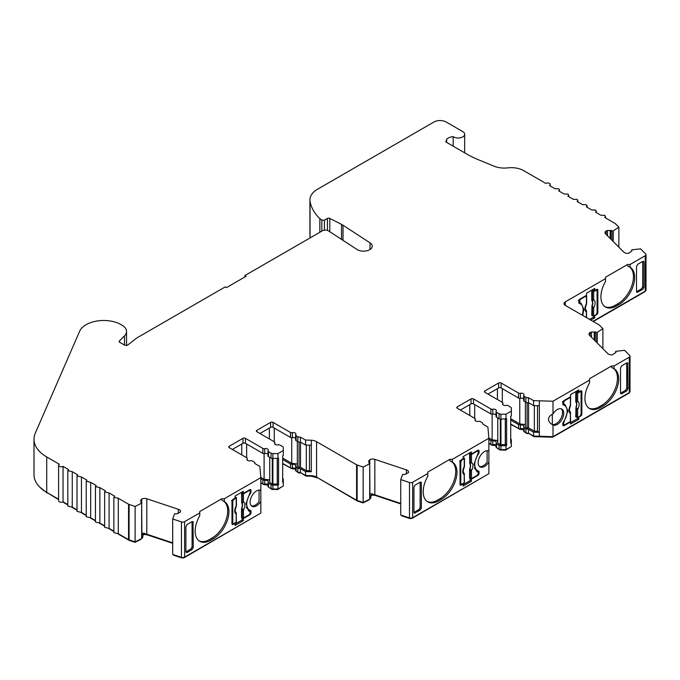 <?xml version="1.0" encoding="UTF-8"?>
<svg xmlns="http://www.w3.org/2000/svg" width="680" height="680" viewBox="0 0 680 680"><rect width="100%" height="100%" fill="white"/><g stroke="black" fill="none" stroke-linecap="round" stroke-linejoin="round"><path stroke-width="1.02" d="M523.659 398.947A2.601 1.504 0 0 0 523.192 398.582A2.601 1.504 0 0 0 520.404 398.25A1.734 1.003 180 0 1 518.542 398.021L501.092 387.949A1.734 1.003 0 0 0 498.635 387.949L488.002 394.094M369.767 463.403L369.767 459.671A4.344 2.508 180 0 1 374.841 459.365L406.411 469.888A4.344 2.508 180 0 1 407.311 470.288A4.344 2.508 180 0 1 408.578 472.056A4.344 2.508 180 0 1 408.484 472.583L404.49 474.563L402.653 474.394L400.741 479.579L409.496 482.494A2.601 1.504 180 0 0 412.641 482.256L427.796 473.51L427.796 472.09L449.896 459.331L452.353 459.331L488.877 438.243L487.9 427.031L482.749 424.056A2.601 1.504 0 0 0 482.851 423.64A2.601 1.504 0 0 0 482.086 422.577L480.377 421.591A1.734 1.003 0 0 0 478.516 421.362A2.601 1.504 180 0 1 474.963 419.968A2.601 1.504 180 0 1 475.142 419.416A1.734 1.003 0 0 0 475.26 419.05A1.734 1.003 0 0 0 474.75 418.344L457.308 408.272A1.734 1.003 180 0 1 456.798 407.558A1.734 1.003 180 0 1 457.308 406.852L471.01 398.939A1.734 1.003 180 0 1 473.467 398.939L490.917 409.012A1.734 1.003 0 0 0 492.779 409.232A2.601 1.504 180 0 1 495.567 409.572A2.601 1.504 180 0 1 496.332 410.635A2.601 1.504 180 0 1 496.154 411.179A1.734 1.003 0 0 0 496.035 411.553A1.734 1.003 0 0 0 496.544 412.258L499.103 413.738A2.601 1.504 0 0 0 500.947 414.179L506.005 414.179L511.326 411.102L511.326 408.187A2.601 1.504 0 0 0 510.569 407.116L508.002 405.637A1.734 1.003 0 0 0 506.141 405.416A2.601 1.504 180 0 1 502.588 404.013A2.601 1.504 180 0 1 502.767 403.469A1.734 1.003 0 0 0 502.885 403.104A1.734 1.003 0 0 0 502.375 402.39L484.933 392.317A1.734 1.003 180 0 1 484.423 391.612A1.734 1.003 180 0 1 484.933 390.906L498.635 382.993A1.734 1.003 180 0 1 501.092 382.993L518.542 393.057A1.734 1.003 0 0 0 520.404 393.286A2.601 1.504 180 0 1 523.192 393.618A2.601 1.504 180 0 1 523.957 394.689A2.601 1.504 180 0 1 523.779 395.233A1.734 1.003 0 0 0 523.659 395.599A1.734 1.003 0 0 0 524.169 396.312L525.878 397.298A2.601 1.504 0 0 0 528.445 397.681L533.596 400.648L553.01 401.217L589.534 380.128L589.534 378.709L611.635 365.95L614.091 365.95L629.246 357.204L629.246 392.64L553.01 436.662L553.01 425.017A9.112 5.261 120 0 0 559.938 422.263A9.112 5.261 120 0 0 563.754 413.27A9.112 5.261 120 0 0 561.867 409.096A9.112 5.261 120 0 0 553.01 413.925L553.01 401.217M496.035 414.894A2.601 1.504 0 0 0 495.567 414.528A2.601 1.504 0 0 0 492.779 414.197A1.734 1.003 180 0 1 490.917 413.975L473.467 403.903A1.734 1.003 0 0 0 471.01 403.903L460.377 410.04M295.613 438.353A2.601 1.504 0 0 0 295.154 437.988A2.601 1.504 0 0 0 292.357 437.656A1.734 1.003 180 0 1 290.496 437.427L273.054 427.354A1.734 1.003 0 0 0 270.598 427.354L259.955 433.5M260.839 501.449L260.839 490.356A9.112 5.261 120 0 0 253.912 493.111A9.112 5.261 120 0 0 250.096 502.103A9.112 5.261 120 0 0 251.982 506.277A9.112 5.261 120 0 0 260.839 501.449L260.839 513.094L184.603 557.107L184.603 521.662L199.758 512.915L199.758 511.496L221.858 498.738L224.315 498.738L260.839 477.649L259.862 466.438L254.702 463.462A2.601 1.504 0 0 0 254.813 463.046A2.601 1.504 0 0 0 254.048 461.983L252.339 460.998A1.734 1.003 0 0 0 250.478 460.768A2.601 1.504 180 0 1 246.917 459.374A2.601 1.504 180 0 1 247.095 458.821A1.734 1.003 0 0 0 247.223 458.456A1.734 1.003 0 0 0 246.713 457.75L229.262 447.678A1.734 1.003 180 0 1 228.76 446.964A1.734 1.003 180 0 1 229.262 446.258L242.973 438.345A1.734 1.003 180 0 1 245.429 438.345L262.871 448.417A1.734 1.003 0 0 0 264.732 448.638A2.601 1.504 180 0 1 267.529 448.978A2.601 1.504 180 0 1 268.294 450.041A2.601 1.504 180 0 1 268.107 450.585A1.734 1.003 0 0 0 267.988 450.95A1.734 1.003 0 0 0 268.498 451.664L271.065 453.144A2.601 1.504 0 0 0 272.901 453.585L277.967 453.585L283.288 450.508L283.288 447.585A2.601 1.504 0 0 0 282.523 446.522L279.964 445.043A1.734 1.003 0 0 0 278.103 444.822A2.601 1.504 180 0 1 274.541 443.419A2.601 1.504 180 0 1 274.72 442.875A1.734 1.003 0 0 0 274.839 442.51A1.734 1.003 0 0 0 274.337 441.796L256.887 431.724A1.734 1.003 180 0 1 256.385 431.018A1.734 1.003 180 0 1 256.887 430.312L270.598 422.399A1.734 1.003 180 0 1 273.054 422.399L290.496 432.463A1.734 1.003 0 0 0 292.357 432.692A2.601 1.504 180 0 1 295.154 433.024A2.601 1.504 180 0 1 295.911 434.087A2.601 1.504 180 0 1 295.732 434.639A1.734 1.003 0 0 0 295.613 435.004A1.734 1.003 0 0 0 296.123 435.719L297.832 436.704A2.601 1.504 0 0 0 300.407 437.087L305.558 440.054L311.304 440.223A8.678 5.015 180 0 1 316.557 441.677L356.6 464.788L356.6 500.233L316.557 477.113A8.678 5.015 0 0 0 311.312 475.677L305.558 475.498L300.407 472.523A2.601 1.504 180 0 1 297.832 472.141L296.123 471.155A1.734 1.003 180 0 1 295.613 470.45L295.732 466.183L295.154 464.567L290.496 464.006L290.496 467.908L282.676 463.394M267.988 454.3A2.601 1.504 0 0 0 267.529 453.934A2.601 1.504 0 0 0 264.732 453.602A1.734 1.003 180 0 1 262.871 453.373L245.429 443.309A1.734 1.003 0 0 0 242.973 443.309L232.339 449.446M324.428 230.189L324.428 220.192L327.428 218.458A1.734 1.003 180 0 1 329.8 218.416L341.504 224.366A17.366 10.021 180 0 1 342.295 224.8A17.366 10.021 180 0 1 343.017 225.242L370.022 242.837A8.678 5.015 180 0 1 372.207 246.16A8.678 5.015 180 0 1 366.851 250.792A8.678 5.015 180 0 1 357.391 249.704A8.678 5.015 180 0 1 357.034 249.483L328.618 230.971A4.344 2.508 180 0 0 322.295 230.86L244.851 275.578L246.083 276.284L226.44 287.623L225.207 286.918L137.241 337.705A8.678 5.015 180 0 0 136.399 338.266L127.534 345.185L124.916 345.304L119.612 342.236L119.331 341.028L124.508 335.852A15.223 8.789 0 0 0 126.548 331.457A15.223 8.789 0 0 0 122.085 325.244L120.249 324.181A15.223 8.789 180 0 0 118.651 323.374A24.837 14.34 0 0 0 79.611 331.33L35.309 433.118A43.41 25.058 0 0 0 34 439.229A43.41 25.058 0 0 0 46.716 456.952L59.364 464.253A2.601 1.504 180 0 0 58.599 465.315L58.599 500.752A2.601 1.504 180 0 0 60.205 502.146A2.601 1.504 180 0 0 63.044 501.823L63.044 466.378A2.601 1.504 180 0 1 60.205 466.701A2.601 1.504 180 0 1 58.599 465.315M446.658 142.418L446.658 139.34L445.918 141.984L467.279 154.326A86.81 50.124 180 0 0 478.354 159.732L494.19 166.226A17.366 10.021 180 0 0 507.79 167.875A17.366 10.021 0 0 1 523.608 170.595L545.793 183.413A2.601 1.504 180 0 1 549.483 183.413A2.601 1.504 180 0 1 550.239 184.475A2.601 1.504 180 0 1 549.483 185.538L555.008 188.725L558.688 188.725L559.453 189.788L558.688 190.85L564.213 194.046L567.894 194.046L568.659 195.109L567.894 196.171L573.418 199.359L577.108 199.359L577.864 200.421L577.108 201.484L582.633 204.68L586.313 204.68L587.078 205.743L586.313 206.805L591.838 209.993L595.519 209.993L596.284 211.055L595.519 212.118L601.043 215.305L604.733 215.305L605.489 216.376L604.733 217.439L615.4 223.669L618.876 227.145L618.876 247.18M630.071 264.469L630.071 267.265L627.623 265.99L627.623 264.469L630.071 264.469L645.244 255.714A2.601 1.504 180 0 0 646 254.651L646 290.096A2.601 1.504 180 0 1 645.244 291.159L645.244 255.714M630.071 267.265A22.134 12.784 -60 0 1 630.096 267.274A22.134 12.784 -60 0 1 634.678 277.406A22.134 12.784 -60 0 1 619.021 304.521L616.573 305.94A22.134 12.784 -60 0 1 605.498 307.037A22.134 12.784 -60 0 1 605.523 281.435L605.523 277.227L627.623 264.469M604.902 306.646A22.134 12.784 120 0 0 615.34 305.226L617.797 303.807A22.134 12.784 120 0 0 633.454 276.7A22.134 12.784 120 0 0 629.272 266.815M582.156 315.12A13.022 7.522 120 0 0 583.117 309.833A13.022 7.522 120 0 0 580.414 303.875A13.022 7.522 120 0 0 579.326 303.425A1.734 1.003 -60 0 1 579.173 303.365A1.734 1.003 -60 0 1 578.816 302.575L578.816 301.155A1.734 1.003 -60 0 1 580.04 299.03L586.517 295.29L586.517 293.165L594.745 288.413L594.745 290.538L596.615 289.459A1.734 1.003 -60 0 1 597.49 289.374A1.734 1.003 -60 0 1 597.847 290.164L597.847 312.494A1.734 1.003 -60 0 1 596.615 314.619L594.745 315.699L594.745 317.832L590.792 320.11M589.534 380.128L589.534 382.916A22.134 12.784 120 0 0 589.517 408.519A22.134 12.784 120 0 0 600.585 407.422L603.041 406.002A22.134 12.784 120 0 0 618.698 378.887A22.134 12.784 120 0 0 614.108 368.755A22.134 12.784 120 0 0 614.091 368.747L611.635 367.472L611.635 365.95M588.923 408.127A22.134 12.784 120 0 0 599.361 406.708L601.817 405.288A22.134 12.784 120 0 0 617.465 378.182A22.134 12.784 120 0 0 613.284 368.296M551.59 424.167L552.33 424.499A9.112 5.261 120 0 0 559.028 421.2A9.112 5.261 120 0 0 562.521 412.556A9.112 5.261 120 0 0 561.212 408.808M553.01 413.925C550.069 415.335 548.564 417.137 548.488 419.339C548.564 421.541 550.069 423.436 553.01 425.017L552.457 424.719M567.129 411.315A13.022 7.522 -60 0 1 563.337 422.101A1.734 1.003 120 0 0 562.836 423.546L562.836 424.966A1.734 1.003 120 0 0 563.193 425.756A1.734 1.003 120 0 0 564.06 425.671L570.529 421.94L570.529 424.065L578.765 419.313L578.765 417.18L580.635 416.1A1.734 1.003 120 0 0 581.859 413.975L581.859 391.646A1.734 1.003 120 0 0 581.502 390.855A1.734 1.003 120 0 0 580.635 390.94L578.765 392.02L578.765 389.895L570.529 394.647L570.529 396.772L564.06 400.512A1.734 1.003 120 0 0 562.836 402.637L562.836 404.056A1.734 1.003 120 0 0 563.193 404.846A1.734 1.003 120 0 0 563.337 404.906A13.022 7.522 -60 0 1 564.434 405.356A13.022 7.522 -60 0 1 567.129 411.315M412.641 482.256L412.641 517.701L488.877 473.688L488.877 438.243M488.877 462.043A9.112 5.261 -60 0 1 480.021 466.871A9.112 5.261 -60 0 1 478.133 462.697A9.112 5.261 -60 0 1 481.95 453.704A9.112 5.261 -60 0 1 488.877 450.95M479.451 466.446A9.112 5.261 120 0 0 487.11 462.154L487.11 450.67M452.353 459.331L452.353 462.119L449.896 460.853L449.896 459.331M452.353 462.119A22.134 12.784 -60 0 1 452.37 462.128A22.134 12.784 -60 0 1 456.96 472.269A22.134 12.784 -60 0 1 441.303 499.383L438.846 500.794A22.134 12.784 -60 0 1 427.779 501.891A22.134 12.784 -60 0 1 427.796 476.298L427.796 472.09M427.184 501.508A22.134 12.784 120 0 0 437.623 500.089L440.079 498.669A22.134 12.784 120 0 0 455.727 471.554A22.134 12.784 120 0 0 451.554 461.677M251.413 505.852A9.112 5.261 120 0 0 259.063 501.56L259.063 490.076M199.758 511.496L199.758 515.703A22.134 12.784 120 0 0 199.733 541.297A22.134 12.784 120 0 0 210.808 540.2L213.265 538.789A22.134 12.784 120 0 0 228.913 511.675A22.134 12.784 120 0 0 224.332 501.534L221.858 500.259L221.858 498.738M224.332 501.534A22.134 12.784 120 0 0 224.315 501.525L224.315 498.738M199.138 540.914A22.134 12.784 120 0 0 209.576 539.495L212.032 538.075A22.134 12.784 120 0 0 227.69 510.96A22.134 12.784 120 0 0 223.507 501.083M141.72 502.809L141.72 499.077A4.344 2.508 180 0 1 146.795 498.771L178.364 509.294A4.344 2.508 180 0 1 179.265 509.694A4.344 2.508 180 0 1 180.54 511.462A4.344 2.508 180 0 1 180.446 511.989L176.452 513.969L174.615 513.799L172.694 518.985L181.458 521.9L181.458 557.345L172.694 554.421L172.694 518.985M267.988 484.781A2.601 1.504 0 0 0 267.529 484.415A2.601 1.504 0 0 0 264.732 484.083A1.734 1.003 180 0 1 262.871 483.854L260.839 482.681M264.732 484.083L264.732 480.182L267.529 480.522L268.294 481.661M295.613 468.835A2.601 1.504 0 0 0 295.154 468.469A2.601 1.504 0 0 0 292.357 468.129A1.734 1.003 180 0 1 290.496 467.908M295.911 465.715L296.123 467.262L297.832 468.248L297.832 472.141M496.035 445.375A2.601 1.504 0 0 0 495.567 445.009A2.601 1.504 0 0 0 492.779 444.677A1.734 1.003 180 0 1 490.917 444.448L488.877 443.275M492.779 444.677L492.779 440.776L495.567 441.116L496.332 442.255M523.659 429.428A2.601 1.504 0 0 0 523.192 429.063A2.601 1.504 0 0 0 520.404 428.723A1.734 1.003 180 0 1 518.542 428.502L510.714 423.988M520.404 428.723L520.404 424.83L523.192 425.161L523.957 426.309M324.428 220.192L321.971 220.192L319.846 218.662A72.922 42.1 0 0 1 310.046 201.288L310.046 236.733A72.922 42.1 0 0 0 310.25 237.822M578.357 300.177L579.581 300.883L580.074 302.804L581.094 303.229L583.882 309.392L582.683 315.426M582.318 305.966L580.465 302.931M591.974 300.73L592.476 299.625A0.867 0.501 0 0 0 593.649 299.591C595.595 301.24 595.595 304.019 593.649 307.912L592.866 306.791L592.255 307.062L591.974 305.873L592.671 302.898L591.753 300.05L591.753 291.38L593.98 290.096M562.369 401.659L563.601 402.365L564.094 404.286L565.114 404.71L567.894 410.873L564.094 421.863L563.669 421.617M566.329 407.447L564.485 404.413M575.994 402.212L576.495 401.106A0.867 0.501 0 0 0 577.668 401.072C579.606 402.721 579.606 405.501 577.668 409.394L576.887 408.272L576.274 408.544L575.994 407.354L576.691 404.379L575.773 401.531L575.773 392.861L577.991 391.578M525.394 401.982L525.394 427.142L527.102 428.128L528.572 427.873L534.352 431.214L537.514 431.307L539.342 432.361L533.596 432.191L533.596 436.092L528.445 433.118A2.601 1.504 180 0 1 525.878 432.735L524.169 431.749A1.734 1.003 180 0 1 523.659 431.043L523.779 426.776L524.169 427.856L525.878 428.842L525.878 432.735M525.394 425.306L524.424 424.456L519.766 423.895L519.766 398.319M497.769 417.928L497.769 443.096L500.335 444.575L505.393 444.66L506.617 445.366L506.617 418.786L500.947 419.144A2.601 1.504 180 0 1 499.103 418.701L496.544 417.223A1.734 1.003 180 0 1 496.035 416.508L496.035 411.553M497.769 441.26L496.8 440.402L492.142 439.841L492.142 414.264M471.487 478.584L469.591 478.261L469.591 469.591L470.509 465.681L469.812 463.522L470.313 462.409A0.867 0.501 0 0 0 471.487 462.375C473.425 464.032 473.425 466.803 471.487 470.696L471.487 478.584L477.368 475.192L478.287 473.594L478.287 472.532L476.773 471.248L474.019 464.296L478.287 452.685L478.287 451.622L477.368 451.087L478.287 451.622M297.347 441.388L297.347 466.548L299.064 467.534L300.526 467.279L306.315 470.619L309.468 470.713L311.304 471.767L305.558 471.597L305.558 475.498M297.347 464.712L296.378 463.862L291.728 463.301L291.728 437.725M269.731 457.334L269.731 482.494L272.289 483.981L277.346 484.067L278.579 484.772L278.579 458.192L272.901 458.55A2.601 1.504 180 0 1 271.065 458.108L268.498 456.629A1.734 1.003 180 0 1 267.988 455.914L267.988 450.95M269.731 480.666L268.753 479.808L264.103 479.247L264.103 453.671M243.44 517.99L241.544 517.667L241.544 508.997L242.463 505.087L241.766 502.928L242.267 501.815A0.867 0.501 0 0 0 243.44 501.781C245.386 503.438 245.386 506.209 243.44 510.102L243.44 517.99L249.322 514.598L250.249 513L249.79 510.603A1.734 1.003 120 0 0 249.713 510.17M595.306 341.079L595.306 331.882L596.751 332.562L596.751 342.524M611.294 239.598L611.294 230.401L612.74 231.073L612.74 241.043M445.85 141.397L445.918 141.984M446.658 139.34A8.245 4.76 180 0 1 453.177 136.663A6.511 3.757 0 0 0 460.394 137.785A6.511 3.757 0 0 0 464.678 134.257A6.511 3.757 0 0 0 462.774 131.597L446.199 122.026A8.678 5.015 180 0 0 433.925 122.026L317.551 189.219A26.044 15.037 0 0 0 309.918 199.844A26.044 15.037 0 0 0 310.046 201.288M119.102 341.564L119.331 341.028L119.331 342.031M63.044 466.378L68.57 469.565L67.813 470.628L67.813 506.073L72.258 507.135L72.258 471.69L67.813 470.628M72.258 471.69L77.784 474.887L77.019 475.949L77.019 511.385L81.464 512.448L81.464 477.012L77.019 475.949M81.464 477.012L86.989 480.199L86.224 481.262L86.224 516.707L90.669 517.769L90.669 482.324L86.224 481.262M90.669 482.324L96.195 485.52L95.438 486.583L95.438 522.019L99.883 523.082L99.883 487.645L95.438 486.583M99.883 487.645L105.409 490.833L104.644 491.895L104.644 527.34L109.089 528.402L109.089 492.958L104.644 491.895M109.089 492.958L114.614 496.145L113.849 497.208L113.849 532.652L118.294 533.715L118.294 498.279L113.849 497.208M118.294 498.279L128.554 504.194L128.554 539.639L129.098 539.877L129.098 504.433L128.554 504.194M129.098 504.433L135.116 506.447L141.653 503.166L141.653 538.602L142.57 537.693L142.57 536.979L141.916 537.634L141.653 503.166M141.916 502.902L140.743 502.069L141.066 501.746L141.066 502.375M141.049 501.432L140.956 499.842L140.956 501.347M140.607 500.599L141.72 499.077M184.603 521.662A2.601 1.504 180 0 1 181.458 521.9M357.136 465.026L363.162 467.041L369.699 463.76L369.699 499.196L363.162 502.477L357.136 500.471L357.136 465.026A2.601 1.504 180 0 1 356.6 464.788M370.914 496.927L370.914 497.633A2.252 1.3 180 0 1 370.608 498.287L370.498 495.677L370.608 497.573L369.962 498.227L369.699 463.76M369.962 463.496L368.789 462.663L369.104 462.34L369.104 462.969M369.087 462.026L369.002 460.445L369.002 461.941M368.645 461.193L369.767 459.671M615.63 352.597L616.08 351.288L624.597 350.327L629.663 355.385A2.601 1.504 180 0 1 630.012 356.142A2.601 1.504 180 0 1 629.246 357.204M615.63 351.433L615.927 352.35M615.111 352.937L615.918 352.495M615.111 352.954L612.485 354.798A4.344 2.508 180 0 1 607.827 353.6L589.602 335.376A4.344 2.508 180 0 1 589.016 334.126A4.344 2.508 180 0 1 590.13 332.444L590.13 335.911M591.464 337.238L591.464 332.001L590.13 332.444M591.464 332.001L594.21 332.052L594.21 339.983M595.306 331.882L594.21 332.052M597.202 342.983L597.202 332.409L596.751 332.562M597.202 332.409L602.888 328.635L599.412 325.159A2.601 1.504 180 0 0 598.995 324.844L565.318 305.405A4.344 2.508 180 0 1 564.052 303.628A4.344 2.508 180 0 1 565.318 301.861L605.523 278.647M631.618 251.107L632.068 249.798L640.594 248.846L645.652 253.903A2.601 1.504 180 0 1 646 254.651M631.618 249.951L631.915 250.861M631.363 251.192L631.907 251.013M607.452 235.748L607.452 230.52L606.126 230.962A4.344 2.508 180 0 0 605.013 232.636A4.344 2.508 180 0 0 605.591 233.886L623.815 252.119A4.344 2.508 180 0 0 628.481 253.317L631.108 251.566M607.452 230.52L610.198 230.571L610.198 238.501M611.294 230.401L610.198 230.571M613.19 241.494L613.19 230.919L612.74 231.073M613.19 230.919L618.876 227.145M592.943 321.351L645.244 291.159M642.711 289.425L641.486 288.839L636.523 291.703L637.746 292.289L636.523 291.575L636.523 266.424L637.746 264.291L642.711 261.426L643.943 262.14L643.943 287.291L642.711 289.425L636.922 292.4M643.611 261.366L643.943 262.14L642.812 261.375M605.523 278.749L605.523 281.435M614.091 368.747L614.091 365.95M626.824 362.856L627.954 363.622L626.731 362.907L621.766 365.772L620.534 367.905L620.534 393.057L621.766 393.771L626.731 390.906L627.954 388.773L627.631 362.848M620.942 393.881L621.766 393.771L620.542 393.193M589.534 381.293L589.534 382.916M553.01 436.662L539.342 436.262L539.342 400.817L539.342 405.781L533.596 405.611L528.445 402.637L528.445 397.681M533.596 400.648L533.596 405.611M528.445 402.637A2.601 1.504 180 0 1 525.878 402.262L524.169 401.268A1.734 1.003 180 0 1 523.659 400.562L523.659 395.599M511.326 411.102L511.326 416.067L510.714 416.423L510.714 443.003L511.326 442.646L511.326 439.731L510.569 438.66M506.005 419.144L506.005 414.179M471.359 481.321L463.123 486.072L463.123 483.947L461.252 485.027A1.734 1.003 -60 0 1 460.385 485.112A1.734 1.003 -60 0 1 460.029 484.313L460.029 461.992A1.734 1.003 -60 0 1 461.252 459.858L463.123 458.779L463.123 456.654L471.359 451.902L471.359 454.027L477.827 450.296A1.734 1.003 -60 0 1 478.694 450.202A1.734 1.003 -60 0 1 479.06 451.002L479.06 452.421A1.734 1.003 -60 0 1 478.55 453.858A13.022 7.522 120 0 0 477.454 470.611A13.022 7.522 120 0 0 478.55 471.053A1.734 1.003 -60 0 1 478.694 471.113A1.734 1.003 -60 0 1 479.06 471.912L479.06 473.331A1.734 1.003 -60 0 1 477.827 475.456L471.359 479.196L471.359 481.321L470.135 480.607L470.135 478.524M420.121 510.187L418.897 509.6L413.942 512.465L415.166 513.052L413.933 512.337L413.933 487.186L415.166 485.052L420.121 482.188L421.353 482.902L421.353 508.054L420.121 510.187L414.332 513.162M421.03 482.129L421.353 482.902L420.223 482.137M400.741 503.438L374.841 494.81A4.344 2.508 0 0 0 372.411 494.479L370.608 496.272M311.304 471.767L311.312 440.232L311.304 445.188L305.558 445.017L300.407 442.042L300.407 437.087M305.558 440.054L305.558 445.017M300.407 442.042A2.601 1.504 180 0 1 297.832 441.668L296.123 440.674A1.734 1.003 180 0 1 295.613 439.969L295.613 435.004M283.288 450.508L283.288 455.473L282.676 455.829L282.676 482.409L283.288 482.052L283.288 485.954L277.967 489.022L272.901 489.022A2.601 1.504 180 0 1 271.065 488.588L268.498 487.11A1.734 1.003 180 0 1 267.988 486.396L268.107 482.129L268.498 483.208L271.065 484.687L271.065 488.588M277.967 458.55L277.967 453.585M260.839 490.356L260.839 477.649M192.185 521.543L193.307 522.308L192.083 521.594L187.119 524.458L185.895 526.592L185.895 551.744L187.119 552.457L192.083 549.593L193.307 547.46L192.984 521.534M186.294 552.568L187.119 552.457L185.895 551.88L190.859 549.006L192.083 546.881L192.083 521.594M233.214 524.433L231.982 523.719A1.734 1.003 120 0 0 232.348 524.518A1.734 1.003 120 0 0 233.214 524.433L235.084 523.354L235.084 525.479L243.312 520.727L243.312 518.602L249.79 514.862A1.734 1.003 120 0 0 251.013 512.737L251.013 511.317A1.734 1.003 120 0 0 250.656 510.519A1.734 1.003 120 0 0 250.512 510.459A13.022 7.522 -60 0 1 249.416 510.017A13.022 7.522 -60 0 1 250.512 493.263A1.734 1.003 120 0 0 251.013 491.827L251.013 490.408A1.734 1.003 120 0 0 250.656 489.608A1.734 1.003 120 0 0 249.79 489.702L243.312 493.433L243.312 491.308L235.084 496.06L235.084 498.185L233.214 499.264A1.734 1.003 120 0 0 231.982 501.398L231.982 523.719L232.526 523.413M172.694 542.844L146.795 534.216A4.344 2.508 0 0 0 144.364 533.885L142.57 535.678M58.599 499.256L46.716 492.388L46.716 456.952M34 439.229L34 474.665A43.41 25.058 0 0 0 46.716 492.388M244.851 275.578L244.851 276.99M319.846 232.279L319.846 218.662M309.918 199.844L309.918 235.288A26.044 15.037 0 0 0 310.046 236.733M453.177 136.663L453.177 146.174M630.012 356.142L630.012 391.578A2.601 1.504 180 0 1 629.246 392.64M539.342 432.361L539.342 436.262L533.596 436.092M511.326 442.646L511.326 446.548L506.005 449.616L500.947 449.616A2.601 1.504 180 0 1 499.103 449.183L496.544 447.704A1.734 1.003 180 0 1 496.035 446.989L496.154 442.723L496.544 443.802L499.103 445.281L499.103 449.183M412.641 517.701A2.601 1.504 180 0 1 409.496 517.939L400.741 515.015L400.741 479.579M370.608 498.287L369.699 499.196M357.136 500.471A2.601 1.504 180 0 1 356.6 500.233M184.603 557.107A2.601 1.504 180 0 1 181.458 557.345M142.868 536.333L142.868 537.038A2.252 1.3 180 0 1 142.57 537.693M141.653 538.602L135.116 541.884L129.098 539.877M128.554 539.639L118.294 533.715M113.849 531.148L109.089 528.402M104.644 525.836L99.883 523.082M95.438 520.514L90.669 517.769M86.224 515.202L81.464 512.448M77.019 509.881L72.258 507.135M67.813 504.568L63.044 501.823M606.126 230.962L606.126 234.422M593.521 289.119L593.521 289.833L594.745 290.538M580.414 303.875L579.19 303.17A13.022 7.522 120 0 0 578.884 303.008M594.745 317.832L593.521 317.118L589.568 319.404M593.521 317.118L593.521 315.868M594.286 315.435L594.745 315.699M596.615 290.079L596.615 289.459L597.847 290.164M641.486 288.839L642.711 286.714L642.711 261.426M620.542 393.184L625.498 390.32L626.731 388.195L626.731 362.907M577.533 390.6L577.533 391.315L578.765 392.02M580.635 391.561L580.635 390.94L581.859 391.646M578.306 416.916L578.765 417.18M578.765 419.313L577.533 418.6L577.533 417.35M577.533 418.6L570.529 422.646M570.529 421.94L570.069 421.668M563.371 424.651L562.836 424.966L564.06 425.671M564.434 405.356L563.202 404.651A13.022 7.522 120 0 0 562.904 404.49M463.123 483.947L462.663 483.675M463.123 484.653L470.135 480.607M470.466 478.677L471.359 479.196M477.827 471.682L477.326 470.348M474.325 467.806A13.022 7.522 120 0 0 476.229 469.897L477.454 470.611M477.827 450.916L477.827 450.296L479.06 451.002M470.135 452.608L470.135 453.322L471.359 454.027M460.564 484.007L460.029 484.313L461.252 485.027M418.897 509.6L420.121 507.475L420.121 482.188M372.411 494.479L372.411 493.765A4.344 2.508 0 0 0 369.962 494.309M235.084 523.354L234.625 523.082M243.312 493.433L242.088 492.728L242.088 492.014M251.013 490.408L249.79 489.702L249.79 490.322M246.287 507.212A13.022 7.522 120 0 0 248.183 509.303L249.416 510.017M242.42 518.083L243.312 518.602M243.312 520.727L242.088 520.013L242.088 517.931M242.088 520.013L235.084 524.059M144.364 533.885L144.364 533.171A4.344 2.508 0 0 0 141.916 533.715M593.249 321.529L644.623 291.865A1.734 1.003 0 0 0 645.125 291.219M552.67 436.645L552.67 437.206L628.635 393.354A1.734 1.003 0 0 0 629.136 392.708M533.979 436.101L533.979 436.662L552.67 437.206M528.64 433.236L533.979 436.662M524.781 432.106L526.49 433.449L528.64 433.585M523.804 429.769L520.081 429.326L520.081 428.782M510.714 424.337L520.081 429.326M510.459 447.049L505.648 450.185L505.648 449.616M497.156 448.052L499.715 449.888L505.648 450.185M496.188 445.723L492.456 445.272L492.456 444.728M488.877 443.632L492.456 445.272M487.993 474.198L412.029 518.406L409.929 518.568L401.71 515.822L401.71 515.338M375.275 494.955L375.275 495.44L400.741 503.923M375.275 495.44L371.875 495.006M370.642 496.306L371.875 495.074M369.019 499.537L369.861 499.094L369.809 498.253M363.06 502.443L363.06 502.928L369.019 499.936M317.169 477.471L357.212 500.939L363.06 502.928M317.169 477.827L311.721 476.263L311.721 475.702M311.678 475.702L311.721 476.263M305.932 475.507L305.932 476.068L311.678 476.238M300.602 472.642L305.932 476.068M296.735 471.512L298.452 472.855L300.602 472.991M295.766 469.175L292.043 468.733L292.043 468.188M282.676 463.743L292.043 468.733M282.421 486.455L277.601 489.591L277.601 489.022M269.11 487.458L271.677 489.294L277.601 489.591M268.141 485.129L264.418 484.679L264.418 484.135M260.839 483.038L264.418 484.679M259.947 513.604L183.991 557.812L181.892 557.974L173.663 555.229L173.663 554.744M147.228 534.361L147.228 534.846L172.694 543.328M147.228 534.846L143.837 534.412M142.596 535.712L143.837 534.471M140.972 538.942L141.814 538.5L141.772 537.659M135.014 541.85L135.014 542.334L140.972 539.342M117.963 533.876L129.166 540.345L135.014 542.334M62.713 501.985L67.813 504.925M71.918 507.297L77.019 510.238M81.133 512.61L86.224 515.559M90.338 517.931L95.438 520.871M99.543 523.243L104.644 526.184M108.757 528.564L113.849 531.505M58.599 499.604L47.328 492.745M39.61 486.99L47.328 493.102M144.364 533.171L142.46 535.083L142.57 536.979L142.46 535.585M260.839 478.779L262.871 479.961L262.871 483.854M264.732 480.182L262.871 479.961M272.901 489.591L272.901 485.129L271.065 484.687M277.967 489.022L277.967 485.129L278.579 484.772M272.901 485.129L277.967 485.129M283.288 482.052L283.288 479.128L282.523 478.065M282.676 459.493L290.496 464.006M300.407 472.523L300.407 468.631L297.832 468.248M300.407 468.631L305.558 471.597M370.532 496.204L372.411 493.765M488.877 439.373L490.917 440.555L490.917 444.448M492.779 440.776L490.917 440.555M500.947 450.185L500.947 445.723L499.103 445.281M506.005 449.616L506.005 445.723L506.617 445.366M500.947 445.723L506.005 445.723M510.714 420.087L518.542 424.6L518.542 428.502M520.404 424.83L518.542 424.6M528.445 433.118L528.445 429.225L525.878 428.842M528.445 429.225L533.596 432.191M596.615 314.619L593.649 315.8L591.753 315.477L591.974 305.873M602.888 348.661L602.888 328.635M537.514 405.73L537.514 431.307M552.33 424.499L552.33 414.264M580.635 416.1L577.668 417.282L575.773 416.959L575.994 407.354M510.714 418.668L519.766 423.895M488.852 437.945L492.142 439.841M476.179 470.84L477.929 471.741L476.569 470.976L477.062 471.827M469.812 463.522L469.591 454.163L470.594 453.585M463.123 457.895L464.27 458.006L464.219 458.677L461.712 460.131L460.793 461.72L460.793 483.692L461.712 484.228L460.029 483.25M363.162 467.041L363.162 502.477M309.468 445.137L309.468 470.713M282.676 458.073L291.728 463.301M260.814 477.351L264.103 479.247M248.141 510.246L249.892 511.147L248.736 510.654L245.973 503.702L250.249 492.09L250.249 491.028L249.322 490.492L250.249 491.028M249.755 511.088L248.531 510.383L249.016 511.233M241.766 502.928L241.544 493.569L242.548 492.991M235.084 497.301L236.232 497.412L236.181 498.083L233.674 499.537L232.755 501.126L232.755 523.098L233.674 523.634L231.982 522.656M586.475 311.457A0.867 0.501 180 0 1 586.389 312.103C584.452 310.454 584.452 307.683 586.389 303.79L586.44 295.222L586.389 295.894L580.508 299.293L580.04 299.03M579.581 300.883L580.508 299.293M592.476 315.834L592.476 307.938L591.753 306.808M596.156 314.356L597.082 312.757L597.082 290.785L596.156 290.258L597.082 290.785M595.697 289.986L596.156 290.258L593.649 291.703L591.753 291.38M534.352 405.637L534.352 431.214M562.938 422.9L563.601 423.283L564.094 421.863M563.601 423.283L563.601 424.346L562.836 423.903M564.519 424.873L563.601 424.346L564.519 424.873L570.401 421.481L570.452 420.801M570.486 412.938A0.867 0.501 180 0 1 570.401 413.584C568.463 411.935 568.463 409.164 570.401 405.272L570.452 396.703L570.401 397.375L564.519 400.775L564.06 400.512M563.601 402.365L564.519 400.775M576.495 417.316L576.495 409.42L575.773 408.289M580.176 415.837L581.094 414.239L581.094 392.267L580.176 391.74L581.094 392.267M579.717 391.467L580.176 391.74L577.668 393.184L575.773 392.861M476.91 450.823L477.368 451.087L471.487 454.487L469.591 454.163M469.591 469.591L470.092 469.854L469.812 468.656M470.313 470.721L470.092 469.854L470.704 469.574L471.487 470.696A0.867 0.501 0 0 1 470.313 470.721L470.313 478.618M464.27 458.006L464.219 466.573A0.867 0.501 180 0 0 464.474 466.216L464.279 467.135C463.123 470.322 462.935 472.133 463.717 472.566L464.219 474.887C462.281 473.238 462.281 470.466 464.219 466.573M461.712 484.228L464.219 482.783L464.27 482.103M306.315 445.043L306.315 470.619M248.863 490.229L249.322 490.492L243.44 493.892L241.544 493.569M241.544 508.997L242.046 509.26L241.766 508.062M242.267 510.127L242.046 509.26L242.658 508.98L243.44 510.102A0.867 0.501 -0 0 1 242.267 510.127L242.267 518.024M236.232 497.412L236.181 505.979A0.867 0.501 180 0 0 236.436 505.623L236.232 506.54C235.076 509.728 234.889 511.538 235.679 511.972L236.181 514.292C234.243 512.644 234.243 509.873 236.181 505.979M233.674 523.634L236.181 522.189L236.232 521.509M586.644 317.713L586.381 310.514L586.389 317.569M586.338 310.514L585.888 309.774C585.097 309.341 585.284 307.538 586.44 304.351L586.644 303.433A0.867 0.501 180 0 1 586.389 303.79L586.347 304.436L586.389 303.79M585.71 309.613L586.347 310.556M586.44 303.11A0.867 0.501 180 0 1 586.644 303.433L586.644 295.545M592.476 307.938A0.867 0.501 0 0 0 593.649 307.912L593.649 315.8M591.753 300.05L592.255 300.279A0.867 0.671 47.9 0 0 592.866 300.671L593.649 299.591L593.649 291.703M592.866 306.791L592.093 305.932A5.508 3.179 -60 0 0 592.79 302.957A5.508 3.179 -60 0 0 592.093 300.789L592.866 300.671M528.572 402.713L528.572 427.873M570.656 421.124L570.367 412.037L570.401 421.481M570.35 411.995L569.891 411.247M569.721 411.094L570.367 412.037M570.367 405.918L570.401 405.272L570.367 405.918M570.452 404.591A0.867 0.501 180 0 1 570.656 404.914L570.656 404.914A0.867 0.501 180 0 1 570.401 405.272M576.495 409.42A0.867 0.501 -0 0 0 577.668 409.394L577.668 417.282M575.773 401.531L576.274 401.761A0.867 0.671 47.9 0 0 576.887 402.152L577.668 401.072L577.668 393.184M576.887 408.272L576.104 407.413A5.508 3.179 -60 0 0 576.81 404.438A5.508 3.179 -60 0 0 576.104 402.271L576.887 402.152M469.591 462.833L470.092 463.063A0.867 0.671 47.9 0 0 470.704 463.454L471.487 462.375L471.487 454.487M470.704 469.574L469.923 468.715A5.508 3.179 -60 0 0 470.628 465.74A5.508 3.179 -60 0 0 469.923 463.573L470.704 463.454M464.27 465.894A0.867 0.501 180 0 1 464.474 466.216L464.474 458.329M464.304 474.24A0.867 0.501 180 0 1 464.474 474.538L464.474 474.538A0.867 0.501 180 0 1 464.219 474.887L464.219 482.783M464.168 473.297L464.474 482.426M463.539 472.404L464.185 473.339M300.526 442.119L300.526 467.279M241.544 502.239L242.046 502.469A0.867 0.671 47.9 0 0 242.658 502.86L243.44 501.781L243.44 493.892M242.658 508.98L241.884 508.121A5.508 3.179 -60 0 0 242.581 505.146A5.508 3.179 -60 0 0 241.884 502.979L242.658 502.86M236.232 505.3A0.867 0.501 180 0 1 236.436 505.623L236.436 497.735M236.266 513.646A0.867 0.501 180 0 1 236.436 513.944L236.436 513.944A0.867 0.501 180 0 1 236.181 514.292L236.181 522.189M236.13 512.703L236.436 521.832M235.501 511.81L236.138 512.745M505.283 444.72L505.283 419.144M277.245 484.126L277.245 458.55M505.393 444.66L505.393 419.144M277.346 484.067L277.346 458.55M135.116 541.884L135.116 506.447M370.022 249.483L370.022 242.837M343.017 240.354L343.017 225.242M321.844 231.124L321.844 220.107M565.318 301.861L565.318 305.405M525.878 397.298L525.878 402.262M524.169 401.268L524.169 396.312M520.404 398.25L520.404 393.286M518.542 393.057L518.542 398.021M501.092 387.949L501.092 382.993M498.635 387.949L498.635 382.993M484.933 392.317L484.933 390.906M502.767 403.469L502.767 404.566M500.947 444.72L500.947 414.179M499.103 413.738L499.103 418.701M496.544 417.223L496.544 412.258M492.779 414.197L492.779 409.232M490.917 409.012L490.917 413.975M473.467 403.903L473.467 398.939M471.01 403.903L471.01 398.939M457.308 408.272L457.308 406.852M475.142 419.416L475.142 420.512M406.411 469.888L406.411 473.994M374.841 494.81L374.841 459.365M316.557 477.113L316.557 441.677M297.832 436.704L297.832 441.668M296.123 440.674L296.123 435.719M292.357 437.656L292.357 432.692M290.496 432.463L290.496 437.427M273.054 427.354L273.054 422.399M270.598 427.354L270.598 422.399M256.887 431.724L256.887 430.312M274.72 442.875L274.72 443.972M272.901 484.126L272.901 453.585M271.065 453.144L271.065 458.108M268.498 456.629L268.498 451.664M264.732 453.602L264.732 448.638M262.871 448.417L262.871 453.373M245.429 443.309L245.429 438.345M242.973 443.309L242.973 438.345M229.262 447.678L229.262 446.258M247.095 458.821L247.095 459.918M178.364 509.294L178.364 513.4M146.795 534.216L146.795 498.771M124.508 335.852L124.508 345.066M341.504 224.366L341.504 239.369M329.8 231.744L329.8 218.416M615.34 305.226L616.573 305.94M617.797 303.807L619.021 304.521M597.082 312.052L597.847 312.494M642.711 286.714L643.943 287.291M603.041 406.002L601.817 405.288M600.585 407.422L599.361 406.708M626.731 390.906L625.498 390.32M627.954 388.773L626.731 388.195M581.859 413.975L581.094 413.534M437.623 500.089L438.846 500.794M440.079 498.669L441.303 499.383M409.496 482.494L409.496 517.939M477.827 475.456L477.368 475.192M478.287 472.889L479.06 473.331M477.827 471.206L479.06 471.912M478.55 453.858L478.083 453.585M478.287 451.979L479.06 452.421M421.353 508.054L420.121 507.475M213.265 538.789L212.032 538.075M210.808 540.2L209.576 539.495M193.307 547.46L192.083 546.881M192.083 549.593L190.859 549.006M251.013 491.827L250.249 491.385M250.512 493.263L250.036 492.991M251.013 511.317L249.79 510.603M251.013 512.737L250.249 512.295M249.79 514.862L249.322 514.598M327.428 230.426L327.428 218.458M539.725 435.769L539.725 436.832M526.49 432.999L526.49 433.449M519.154 428.731L519.154 429.207M499.715 449.446L499.715 449.888M491.529 444.677L491.529 445.162M412.029 517.965L412.029 518.406M409.929 518.049L409.929 518.568M357.57 500.616L357.57 501.1M357.212 500.497L357.212 500.939M298.452 472.404L298.452 472.855M291.108 468.137L291.108 468.613M271.677 488.852L271.677 489.294M263.483 484.083L263.483 484.568M183.991 557.37L183.991 557.812M181.892 557.456L181.892 557.974M129.531 540.022L129.531 540.506M129.166 539.903L129.166 540.345M268.498 487.11L268.498 483.208M292.357 468.129L292.357 464.236M296.123 471.155L296.123 467.262M496.544 447.704L496.544 443.802M524.169 431.749L524.169 427.856M502.325 388.662L502.325 402.356M497.412 399.525L497.412 388.662M474.7 404.608L474.7 418.31M469.787 415.471L469.787 404.608M274.278 428.069L274.278 441.762M269.365 438.931L269.365 428.069M246.653 444.014L246.653 457.716M241.749 454.877L241.749 444.014M579.581 301.954L578.816 301.503M592.476 299.625L592.476 291.728M563.601 403.435L562.836 402.985M576.495 401.106L576.495 393.21M470.313 462.409L470.313 454.512M461.712 460.131L461.252 459.858M459.569 461.014L460.793 461.72M242.267 501.815L242.267 493.918M233.674 499.537L233.214 499.264M231.523 500.421L232.755 501.126M610.742 239.046L610.742 230.579M594.754 340.527L594.754 332.07M527.102 428.128L527.102 402.653M500.335 444.575L500.335 419.101M299.064 467.534L299.064 442.06M272.289 483.981L272.289 458.507M502.885 403.104L502.885 404.719M475.26 419.05L475.26 420.665M482.851 423.64L482.851 424.125M274.839 442.51L274.839 444.125M247.223 458.456L247.223 460.071M254.813 463.046L254.813 463.531M126.548 331.457L126.548 345.567M464.678 134.257L464.678 152.821M550.239 184.475L550.239 185.98M559.453 189.788L559.453 191.293M596.079 289.765L596.81 290.19M562.836 424.337L563.873 424.94M580.091 391.247L580.822 391.671M477.292 450.602L478.023 451.027M460.029 483.692L461.065 484.296M249.246 490.008L249.976 490.433M231.982 523.098L233.019 523.702M570.656 397.026L570.461 405.832C569.304 409.02 569.117 410.822 569.899 411.255M369.172 462.196L369.172 463.029M141.134 501.602L141.134 502.435M568.659 195.109L568.659 196.613M577.864 200.421L577.864 201.926M587.078 205.743L587.078 207.247M596.284 211.055L596.284 212.559M605.489 216.376L605.489 217.872"/></g></svg>
